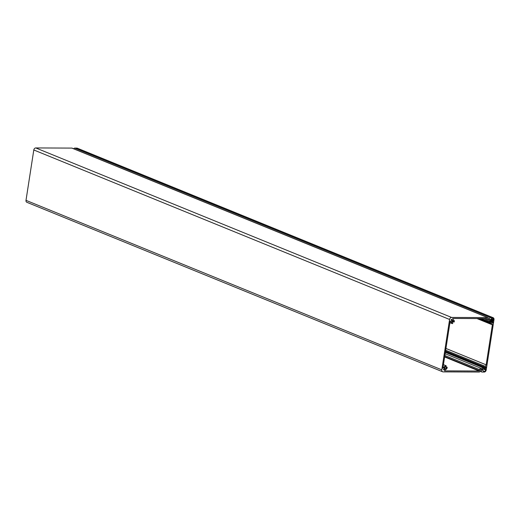 <?xml version="1.0" encoding="UTF-8"?>
<svg xmlns="http://www.w3.org/2000/svg" width="520" height="520" viewBox="0 0 520 520"><rect width="100%" height="100%" fill="white"/><g stroke="black" fill="none" stroke-linecap="round" stroke-linejoin="round"><path stroke-width="0.78" d="M493.129 317.7A2.106 1.619 112.2 0 0 492.648 317.603L490.484 317.596A1.053 0.806 112.2 0 0 490.172 319.637L490.224 319.637A1.053 0.806 112.2 0 0 491.218 318.617L492.544 318.286A1.404 1.079 -67.8 0 1 492.863 318.344A1.404 1.079 -67.8 0 1 493.447 319.651L492.59 321.575A3.51 2.698 -67.8 0 1 492.96 321.776L492.719 322.92A2.457 1.885 112.2 0 0 492.187 322.543L491.94 322.459A2.457 1.885 112.2 0 0 491.582 322.439L489.184 322.426L488.8 323.108L491.465 323.459A1.404 1.079 -67.8 0 1 491.784 323.518A1.404 1.079 -67.8 0 1 492.369 324.825L486.168 364.845A1.404 1.079 -67.8 0 1 484.848 366.204L482.079 366.535L482.17 367.198L484.653 367.224A2.457 1.885 112.2 0 0 485.01 367.204L485.284 367.12A2.457 1.885 112.2 0 0 485.934 366.756L485.823 367.894A3.51 2.698 -67.8 0 1 485.387 368.095L485.647 370.019A1.404 1.079 -67.8 0 1 484.328 371.378L483.1 371.033A1.053 0.806 112.2 0 0 482.43 370.006L482.372 370.006A1.053 0.806 112.2 0 0 482.06 372.047L484.224 372.06A2.106 1.619 112.2 0 0 486.2 370.026L494 319.651A2.106 1.619 112.2 0 0 493.129 317.7L77.331 148.2A2.106 1.619 112.2 0 0 76.85 148.109L74.685 148.096A1.053 0.806 112.2 0 0 73.782 148.817M443.066 367.042L444.1 367.458L442.871 368.303L450.19 321.016L451.152 321.874A1.963 1.508 112.2 0 0 451.99 323.525A1.963 1.508 112.2 0 0 452.654 323.596L452.706 322.68A1.014 0.78 -67.8 0 1 451.984 321.471L451.159 319.618L451.685 319.3L452.686 320.749A1.014 0.78 -67.8 0 1 453.499 321.867L454.226 321.984A1.963 1.508 112.2 0 0 453.473 319.891A1.963 1.508 112.2 0 0 453.161 319.807L452.679 318.461L487.221 318.604L487.286 319.969A1.404 1.079 112.2 0 0 487.871 321.269A1.404 1.079 112.2 0 0 488.189 321.334L491.797 321.347L492.18 320.664L488.267 320.294L488.332 318.611A1.053 0.806 112.2 0 0 487.656 317.584L451.581 317.44A2.106 1.619 112.2 0 0 449.599 319.475L441.799 369.844A2.106 1.619 112.2 0 0 442.669 371.8A2.106 1.619 112.2 0 0 443.151 371.891L479.226 372.041A1.053 0.806 112.2 0 0 480.214 371.02L480.76 369.324L485.219 369.2M483.048 367.14L485.387 368.095M480.487 318.578L489.931 322.426M480.805 318.578L490.256 322.433M481.15 318.578L490.601 322.433M488.222 321.334L490.919 322.433M488.566 321.334L491.263 322.433M488.878 321.334L491.582 322.439M489.184 321.334L491.94 322.459M489.216 321.334L492.187 322.543M491.933 321.308L492.59 321.575M490.549 319.566L492.765 320.463M72.3 148.265A1.053 0.806 112.2 0 0 71.858 148.09L35.776 147.94A2.106 1.619 112.2 0 0 33.8 149.975L26 200.35A2.106 1.619 112.2 0 0 26.871 202.3L442.669 371.8M484.692 368.999L484.601 368.329L480.916 368.297A1.404 1.079 112.2 0 0 479.596 369.655L479.109 371.013L444.561 370.877L445.465 369.538A1.963 1.508 112.2 0 0 447.2 367.374L446.44 367.406A1.014 0.78 -67.8 0 1 445.276 368.596L443.957 369.954L443.404 369.707L444.801 367.868A1.014 0.78 -67.8 0 1 445.959 366.678L446.128 365.749A1.963 1.508 112.2 0 0 444.1 367.458M444.431 368.251L445.276 368.596M445.198 366.899L446.44 367.406M451.887 321.321L453.492 321.978M451.081 320.093L452.686 320.749M450.125 321.451L451.152 321.874M74.685 148.096L490.484 317.596M76.85 148.109L492.648 317.603M480.701 369.324L482.372 370.006M480.74 369.324L482.43 370.006M483.119 370.884L484.328 371.378M483.957 369.337L485.647 370.019M484.66 369.115L485.719 369.544M484.172 367.224L485.823 367.894M485.024 367.185L486.025 367.594M445.367 352.183L482.105 367.153M445.406 351.943L482.027 366.873M445.458 351.604L482.079 366.535M445.523 351.156L482.411 366.197M445.666 350.233L484.848 366.204M445.946 348.452L486.168 364.845M488.982 323.44L492.369 324.825M477.041 318.565L488.878 323.388M477.659 318.565L488.8 323.108M478.556 318.572L488.852 322.764M479.732 318.572L489.184 322.426M489.418 321.334L492.96 322.784M491.263 321.347L493.071 322.082M491.875 321.334L492.96 321.776M490.666 319.501L493.038 320.469M491.004 319.163L493.37 320.125M491.192 318.734L493.447 319.651M446.154 365.755L443.437 364.65L446.128 365.749M443.424 369.733L443.957 369.954M445.25 366.847L446.511 367.361M445.673 366.659L447.018 367.204M444.626 356.96L479.109 371.013M444.697 356.519L479.434 370.675M444.853 355.491L479.596 369.655M445.126 353.71L480.916 368.297M484.601 368.329L445.341 352.326L484.523 368.316M26 200.35L441.799 369.844M33.8 149.975L449.599 319.475M35.776 147.94L451.581 317.44M71.858 148.09L487.656 317.584M490.262 319.637L491.953 320.327M483.912 318.591L487.286 319.969M486.603 318.604L487.448 318.949M451.789 321.172L453.499 321.867M452.062 322.419L452.706 322.68M488.28 318.916L489.931 319.592M480.135 371.319L481.819 372.001M480.863 369.324L482.664 370.058M445.367 352.196L482.17 367.198M477.003 318.565L488.943 323.433M445.744 366.652L447.109 367.204M72.098 148.135L487.897 317.629M490.295 319.637L492.031 320.339M481.267 318.578L487.871 321.269M453.122 319.748L453.473 319.891M449.93 322.686L451.99 323.525"/></g></svg>
